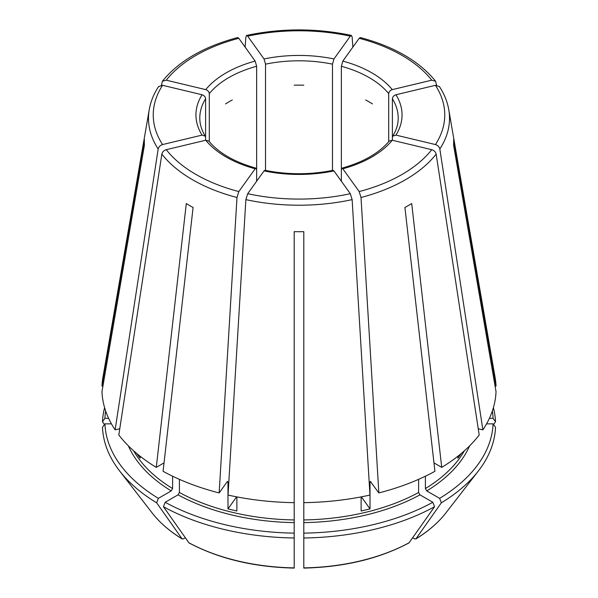 <?xml version="1.0" encoding="UTF-8"?>
<svg xmlns="http://www.w3.org/2000/svg" width="598" height="598" viewBox="0 0 598 598"><rect width="100%" height="100%" fill="white"/><g stroke="black" fill="none" stroke-linecap="round" stroke-linejoin="round"><path stroke-width="0.9" d="M238.811 38.294A145.755 84.154 0 0 0 166.251 80.184L205.734 89.625C207.857 90.35 209.046 91.681 209.293 93.617A99.208 57.281 180 0 1 256.639 66.281L255.167 61.086L238.811 38.294L237.69 37.584M162.574 85.312A145.755 84.154 0 0 0 162.574 144.559L202.057 135.111A103.058 59.501 180 0 1 202.057 94.753L162.574 85.312L158.612 86.546M202.057 94.753C204.18 95.478 205.361 96.809 205.607 98.745L205.607 137.405L205.241 136.15L202.057 135.111M256.639 181.231L256.639 169.869L256.056 168.225L255.167 168.778A103.058 59.501 180 0 1 205.734 140.238L208.747 141.061M333.079 170.348L333.953 170.908A103.058 59.501 180 0 1 264.047 170.908L264.921 170.348M104.605 407.664A196.578 113.493 0 0 0 102.482 421.754L104.448 424.535M389.253 141.061L392.266 140.238A103.058 59.501 180 0 1 342.833 168.778L341.944 168.225L341.361 169.869L341.361 66.281A99.208 57.281 180 0 1 388.707 93.617C388.954 91.681 390.143 90.35 392.266 89.625L431.749 80.184L435.568 81.231L436.592 85.185M128.368 445.846A175.939 101.578 0 0 0 171.237 490.921L158.365 498.351A194.141 112.088 0 0 1 104.919 423.862L111.437 423.862M392.393 98.745C392.639 96.809 393.82 95.478 395.943 94.753A103.058 59.501 180 0 1 395.943 135.111L392.759 136.15L392.393 137.405L392.393 98.745A99.208 57.281 180 0 1 398.208 118.075C398.223 124.175 396.392 130.2 392.729 136.15M178.04 494.845A175.939 101.578 0 0 0 294.194 522.622L294.194 533.132A194.141 112.088 0 0 1 165.168 502.275L178.04 494.845L179.4 492.49L179.4 479.342M431.749 80.184A145.755 84.154 0 0 0 359.189 38.294L342.833 61.086L341.361 66.281M303.806 522.622A175.939 101.578 0 0 0 419.96 494.845L432.832 502.275A194.141 112.088 0 0 1 303.806 533.132L303.806 502.656A197.093 113.792 0 0 0 369.96 495.062L352.132 199.62L350.308 193.7L333.953 170.908M419.96 494.845L418.6 492.49L418.6 479.342M433.969 462.897L441.72 467.374L411.708 203.559A154.665 89.296 180 0 1 404.913 207.484L434.925 471.299A197.093 113.792 0 0 1 378.84 492.931L370.304 481.375M432.832 502.275L434.559 506.723L409.002 542.909C379.192 558.741 344.127 567.136 303.814 568.1M205.734 140.238L166.251 149.687C163.867 150.442 162.394 151.922 161.849 154.112L118.808 434.993A197.093 113.792 0 0 0 156.28 467.374L164.031 462.897M136.785 453.531A174.018 100.471 0 0 0 140.126 458.158L140.126 456.244M365.67 99.993A99.208 57.281 180 0 1 372.472 103.917M264.047 170.908L247.692 193.7L245.868 199.62L228.04 495.062A197.093 113.792 0 0 0 294.194 502.656L294.194 231.658A154.665 89.296 180 0 0 303.806 231.658L303.806 502.656M236.629 496.841L227.988 508.883A174.018 100.471 0 0 0 236.875 511.006L236.875 496.886M294.194 85.2A99.208 57.281 180 0 1 303.806 85.2M361.371 496.841L370.013 508.883A174.018 100.471 0 0 1 361.125 511.006L361.125 496.886M225.528 103.917A99.208 57.281 180 0 1 232.33 99.993M395.943 135.111L435.426 144.559C437.818 145.314 439.283 146.794 439.829 148.984L482.878 429.865L478.243 428.759M392.393 140.268L392.393 137.405M457.874 456.244L457.874 458.158A174.018 100.471 0 0 0 461.215 453.531M115.122 429.865A197.093 113.792 0 0 1 101.966 391.675L144.41 145.187A154.665 89.296 180 0 1 144.41 139.633L101.966 386.121A197.093 113.792 0 0 1 102.886 377.592L149.231 109.673A150.517 86.897 0 0 0 158.171 148.984L115.122 429.865L119.757 428.759M104.919 423.862L102.482 427.308A196.578 113.493 0 0 0 119.548 470.865A196.578 113.493 0 0 0 156.639 502.798L182.166 538.97C169.69 531.308 159.688 522.645 152.161 512.964A160.855 92.869 0 0 0 181.912 538.731L183.384 538.858L185.275 537.766M388.707 141.644L388.707 93.617M171.237 490.921L172.598 488.566L172.598 476.21M158.365 498.351L156.639 502.798M255.167 168.778L238.811 191.577L236.987 197.497L219.16 492.931A197.093 113.792 0 0 1 163.075 471.299L193.087 207.484A154.665 89.296 180 0 1 186.292 203.559L156.28 467.374M359.189 38.294L360.31 37.584M265.519 170.423L265.519 64.158A99.208 57.281 180 0 1 332.481 64.158L332.481 170.423M264.047 58.963A103.058 59.501 180 0 1 333.953 58.963L350.308 36.172A145.755 84.154 0 0 0 247.692 36.172L264.047 58.963L265.519 64.158M247.692 36.172L246.593 35.454L245.868 37.009L245.135 47.107M294.194 522.622L294.194 502.656M294.194 533.132L294.194 567.659M486.563 423.862L493.081 423.862A194.141 112.088 0 0 1 439.635 498.351L426.763 490.921L425.402 488.566L425.402 476.21M493.395 407.664A196.578 113.493 0 0 1 495.518 421.754L493.081 418.308A194.141 112.088 0 0 0 492.348 410.976M370.013 508.883L370.013 482.19A174.018 100.471 0 0 0 370.962 481.943M227.988 508.883L227.988 482.19L227.255 481.652L227.696 481.375M165.168 502.275L163.441 506.723A196.578 113.493 0 0 0 294.194 537.991M163.441 506.723L188.998 542.909C218.808 558.741 253.873 567.136 294.186 568.1M303.806 533.132L303.806 537.991A196.578 113.493 0 0 0 434.559 506.723M303.806 537.991L303.806 567.659M439.635 498.351L441.361 502.798A196.578 113.493 0 0 0 478.452 470.865A196.578 113.493 0 0 0 495.518 427.308L493.081 423.862M441.361 502.798L415.834 538.97C428.31 531.308 438.312 522.645 445.839 512.964L478.452 470.865M445.839 512.964A160.855 92.869 0 0 1 416.088 538.731L414.616 538.858L412.725 537.766M495.518 421.754L493.552 424.535M219.16 492.931L227.255 481.652M105.652 410.976A194.141 112.088 0 0 0 104.919 418.308L108.604 418.308M104.919 418.308L102.482 421.754M102.923 386.121L101.966 386.121M441.72 467.374A197.093 113.792 0 0 0 479.192 434.993L436.151 154.112C435.606 151.922 434.133 150.442 431.749 149.687L392.266 140.238M482.878 429.865A197.093 113.792 0 0 0 496.034 391.675L453.59 145.187A154.665 89.296 180 0 0 453.59 139.633L496.034 386.121A197.093 113.792 0 0 0 495.114 377.592L448.769 109.673C447.364 101.66 444.247 93.946 439.41 86.546M370.745 481.652L370.013 482.19M493.081 418.308L489.396 418.308M495.077 386.121L496.034 386.121M205.607 140.268L205.607 137.405M209.293 141.644L209.293 93.617M256.639 169.869L256.639 66.281M341.361 181.231L341.361 169.869M333.953 58.963L332.481 64.158M342.833 168.778L359.189 191.577L361.013 197.497L378.84 492.931M395.943 94.753L435.426 85.312L439.388 86.546M350.308 36.172L351.407 35.454L352.132 37.009L352.865 47.107M162.574 144.559C160.182 145.314 158.717 146.794 158.171 148.984M166.251 80.184L162.432 81.231L161.408 85.185M205.734 89.625A103.058 59.501 180 0 1 255.167 61.086M205.271 136.15C201.608 130.2 199.777 124.175 199.792 118.075A99.208 57.281 180 0 1 205.607 98.745M342.833 61.086A103.058 59.501 180 0 1 392.266 89.625M303.806 519.946A174.018 100.471 0 0 0 418.6 492.49M425.402 488.566A174.018 100.471 0 0 0 464.354 450.825M133.646 450.825A174.018 100.471 0 0 0 172.598 488.566M179.4 492.49A174.018 100.471 0 0 0 294.194 519.946M227.038 481.943A174.018 100.471 0 0 0 227.988 482.19M188.706 542.655A160.855 92.869 0 0 0 294.194 567.883M303.806 567.883A160.855 92.869 0 0 0 409.294 542.655M426.763 490.921A175.939 101.578 0 0 0 469.632 445.846M161.849 154.112A150.517 86.897 0 0 0 236.987 197.497M166.251 149.687A145.755 84.154 0 0 0 238.811 191.577M245.868 199.62A150.517 86.897 0 0 0 352.132 199.62M247.692 193.7A145.755 84.154 0 0 0 350.308 193.7M361.013 197.497A150.517 86.897 0 0 0 436.151 154.112M359.189 191.577A145.755 84.154 0 0 0 431.749 149.687M439.829 148.984A150.517 86.897 0 0 0 448.769 109.673M435.426 144.559A145.755 84.154 0 0 0 435.426 85.312M208.762 141.016C218.771 153.051 234.551 162.11 256.101 168.188M264.899 170.295C287.631 174.863 310.369 174.863 333.101 170.295M341.899 168.188C363.449 162.11 379.229 153.051 389.238 141.016M152.161 512.964L119.548 470.865M435.576 81.201C419.318 61.168 394.239 46.614 360.34 37.547M351.392 35.409C316.462 28.076 281.538 28.076 246.608 35.409M158.59 86.546C153.753 93.946 150.636 101.66 149.231 109.673M162.424 81.201C178.682 61.168 203.761 46.614 237.66 37.547"/></g></svg>
